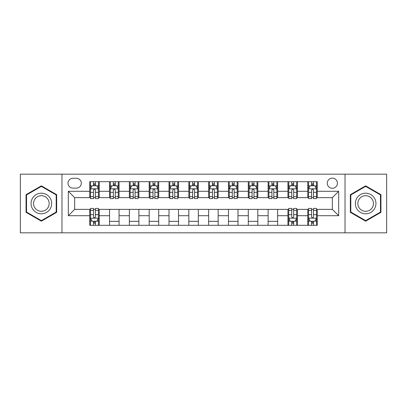 <?xml version="1.0" encoding="UTF-8"?>
<svg xmlns="http://www.w3.org/2000/svg" width="407" height="407" viewBox="0 0 407 407"><rect width="100%" height="100%" fill="white"/><g stroke="black" fill="none" stroke-linecap="round" stroke-linejoin="round"><path stroke-width="0.61" d="M332.341 178.129A5.072 5.072 0 0 0 327.264 183.201A5.072 5.072 0 0 0 332.341 188.278A5.072 5.072 0 0 0 337.413 183.201A5.072 5.072 0 0 0 332.341 178.129M345.024 232.835L386.65 232.835L386.65 174.165L345.024 174.165L345.024 232.835L61.976 232.835L61.976 174.165L20.35 174.165L20.35 232.835L61.976 232.835M72.914 188.12L76.404 188.12A4.915 4.915 0 0 0 81.319 183.201A4.915 4.915 0 0 0 76.404 178.286L72.914 178.286A4.915 4.915 0 0 0 68 183.201A4.915 4.915 0 0 0 72.914 188.12M345.024 174.165L61.976 174.165M89.723 215.71L68.32 215.71L68.32 191.29L89.723 191.29L89.723 197.634L74.659 197.634L74.659 209.366L89.723 209.366L89.723 225.305L317.277 225.305L317.277 209.366L332.341 209.366L332.341 197.634L317.277 197.634L317.277 191.29L338.68 191.29L338.68 215.71L317.277 215.71M317.277 191.29L317.277 181.695L89.723 181.695L89.723 191.29M307.763 181.695L307.763 197.634L308.552 197.634M311.569 197.634L313.471 197.634M316.483 197.634L317.277 197.634M307.763 197.634L296.662 197.634M287.937 181.695L287.937 197.634L288.731 197.634M291.743 197.634L293.645 197.634M287.937 197.634L276.841 197.634M268.116 181.695L268.116 197.634L268.91 197.634M271.922 197.634L273.825 197.634M268.116 197.634L257.015 197.634M248.295 181.695L248.295 197.634L249.089 197.634M252.101 197.634L254.004 197.634M248.295 197.634L237.195 197.634M228.475 181.695L228.475 197.634L229.268 197.634M232.28 197.634L234.183 197.634M228.475 197.634L217.374 197.634M208.654 181.695L208.654 197.634L209.447 197.634M212.459 197.634L214.362 197.634M208.654 197.634L197.553 197.634M188.833 181.695L188.833 197.634L189.626 197.634M192.638 197.634L194.541 197.634M188.833 197.634L177.732 197.634M169.012 181.695L169.012 197.634L169.805 197.634M172.817 197.634L174.72 197.634M169.012 197.634L157.911 197.634M149.191 181.695L149.191 197.634L149.985 197.634M152.996 197.634L154.899 197.634M149.191 197.634L138.09 197.634M129.37 181.695L129.37 197.634L130.159 197.634M133.175 197.634L135.078 197.634M129.37 197.634L118.269 197.634M109.544 181.695L109.544 197.634L110.338 197.634M113.355 197.634L115.257 197.634M109.544 197.634L98.448 197.634M89.723 197.634L90.517 197.634M93.529 197.634L95.431 197.634M89.723 209.366L90.517 209.366M93.529 209.366L95.431 209.366M98.448 209.366L99.237 209.366L99.237 225.305M288.731 209.366L99.237 209.366M291.743 209.366L293.645 209.366M296.662 209.366L297.456 209.366L297.456 225.305M308.552 209.366L297.456 209.366M311.569 209.366L313.471 209.366M316.483 209.366L317.277 209.366M99.237 181.695L99.237 197.634M89.723 185.663L90.517 185.663M93.529 185.663L95.431 185.663M98.448 185.663L99.237 185.663M89.723 221.337L90.517 221.337M93.529 221.337L95.431 221.337M98.448 221.337L99.237 221.337M109.544 209.366L109.544 225.305M119.063 181.695L119.063 197.634M109.544 185.663L110.338 185.663M113.355 185.663L115.257 185.663M118.269 185.663L119.063 185.663M119.063 209.366L119.063 225.305M109.544 221.337L119.063 221.337M129.37 209.366L129.37 225.305M138.884 209.366L138.884 225.305M129.37 221.337L138.884 221.337M138.884 181.695L138.884 197.634M129.37 185.663L130.159 185.663M133.175 185.663L135.078 185.663M138.09 185.663L138.884 185.663M149.191 209.366L149.191 225.305M158.705 209.366L158.705 225.305M149.191 221.337L158.705 221.337M158.705 181.695L158.705 197.634M149.191 185.663L149.985 185.663M152.996 185.663L154.899 185.663M157.911 185.663L158.705 185.663M169.012 209.366L169.012 225.305M178.525 209.366L178.525 225.305M169.012 221.337L178.525 221.337M178.525 181.695L178.525 197.634M169.012 185.663L169.805 185.663M172.817 185.663L174.72 185.663M177.732 185.663L178.525 185.663M188.833 209.366L188.833 225.305M198.346 209.366L198.346 225.305M188.833 221.337L198.346 221.337M198.346 181.695L198.346 197.634M188.833 185.663L189.626 185.663M192.638 185.663L194.541 185.663M197.553 185.663L198.346 185.663M208.654 209.366L208.654 225.305M218.167 209.366L218.167 225.305M208.654 221.337L218.167 221.337M218.167 181.695L218.167 197.634M208.654 185.663L209.447 185.663M212.459 185.663L214.362 185.663M217.374 185.663L218.167 185.663M228.475 209.366L228.475 225.305M237.988 209.366L237.988 225.305M228.475 221.337L237.988 221.337M237.988 181.695L237.988 197.634M228.475 185.663L229.268 185.663M232.28 185.663L234.183 185.663M237.195 185.663L237.988 185.663M248.295 209.366L248.295 225.305M257.809 209.366L257.809 225.305M248.295 221.337L257.809 221.337M257.809 181.695L257.809 197.634M248.295 185.663L249.089 185.663M252.101 185.663L254.004 185.663M257.015 185.663L257.809 185.663M268.116 209.366L268.116 225.305M277.63 209.366L277.63 225.305M268.116 221.337L277.63 221.337M277.63 181.695L277.63 197.634M268.116 185.663L268.91 185.663M271.922 185.663L273.825 185.663M276.841 185.663L277.63 185.663M287.937 209.366L287.937 225.305M287.937 221.337L288.731 221.337M291.743 221.337L293.645 221.337M296.662 221.337L297.456 221.337M297.456 181.695L297.456 197.634M287.937 185.663L288.731 185.663M291.743 185.663L293.645 185.663M296.662 185.663L297.456 185.663M307.763 209.366L307.763 225.305M307.763 221.337L308.552 221.337M311.569 221.337L313.471 221.337M316.483 221.337L317.277 221.337M307.763 185.663L308.552 185.663M311.569 185.663L313.471 185.663M316.483 185.663L317.277 185.663M74.659 197.634L68.32 191.29M74.659 209.366L68.32 215.71M338.68 191.29L332.341 197.634M338.68 215.71L332.341 209.366M41.361 221.169L56.665 212.337L56.665 194.663L41.361 185.831L26.058 194.663L26.058 212.337L41.361 221.169M380.942 194.663L365.639 185.831L350.335 194.663L350.335 212.337L365.639 221.169L380.942 212.337L380.942 194.663M95.431 183.755L93.529 183.755M98.448 196.596L95.431 196.596L95.431 198.585L98.448 198.585L98.448 188.909L96.861 185.74L92.104 185.74L90.517 188.909L90.517 198.585L93.529 198.585L93.529 196.596L90.517 196.596M90.517 188.909L90.517 181.695M98.448 188.909L98.448 181.695M93.529 185.74L93.529 181.695M95.431 181.695L95.431 185.74M95.431 196.596L95.431 190.1C94.8 188.879 94.165 188.879 93.529 190.1L93.529 196.596M93.529 223.245L95.431 223.245M90.517 210.404L93.529 210.404L93.529 208.415L90.517 208.415L90.517 218.091L92.104 221.26L96.861 221.26L98.448 218.091L98.448 208.415L95.431 208.415L95.431 210.404L98.448 210.404M98.448 218.091L98.448 225.305M90.517 218.091L90.517 225.305M95.431 221.26L95.431 225.305M93.529 225.305L93.529 221.26M93.529 210.404L93.529 216.9C94.165 218.121 94.8 218.121 95.431 216.9L95.431 210.404M115.257 183.755L113.355 183.755M118.269 196.596L115.257 196.596L115.257 198.585L118.269 198.585L118.269 188.909L116.682 185.74L111.925 185.74L110.338 188.909L110.338 198.585L113.355 198.585L113.355 196.596L110.338 196.596M110.338 188.909L110.338 181.695M118.269 188.909L118.269 181.695M113.355 185.74L113.355 181.695M115.257 181.695L115.257 185.74M115.257 196.596L115.257 190.1C114.621 188.879 113.985 188.879 113.355 190.1L113.355 196.596M135.078 183.755L133.175 183.755M138.09 196.596L135.078 196.596L135.078 198.585L138.09 198.585L138.09 188.909L136.503 185.74L131.746 185.74L130.159 188.909L130.159 198.585L133.175 198.585L133.175 196.596L130.159 196.596M130.159 188.909L130.159 181.695M138.09 188.909L138.09 181.695M133.175 185.74L133.175 181.695M135.078 181.695L135.078 185.74M135.078 196.596L135.078 190.1C134.442 188.879 133.806 188.879 133.175 190.1L133.175 196.596M154.899 183.755L152.996 183.755M157.911 196.596L154.899 196.596L154.899 198.585L157.911 198.585L157.911 188.909L156.324 185.74L151.567 185.74L149.985 188.909L149.985 198.585L152.996 198.585L152.996 196.596L149.985 196.596M149.985 188.909L149.985 181.695M157.911 188.909L157.911 181.695M152.996 185.74L152.996 181.695M154.899 181.695L154.899 185.74M154.899 196.596L154.899 190.1C154.263 188.879 153.632 188.879 152.996 190.1L152.996 196.596M174.72 183.755L172.817 183.755M177.732 196.596L174.72 196.596L174.72 198.585L177.732 198.585L177.732 188.909L176.145 185.74L171.388 185.74L169.805 188.909L169.805 198.585L172.817 198.585L172.817 196.596L169.805 196.596M169.805 188.909L169.805 181.695M177.732 188.909L177.732 181.695M172.817 185.74L172.817 181.695M174.72 181.695L174.72 185.74M174.72 196.596L174.72 190.1C174.084 188.879 173.453 188.879 172.817 190.1L172.817 196.596M50.285 198.346A10.307 10.307 0 0 0 36.208 194.571A10.307 10.307 0 0 0 32.433 208.654A10.307 10.307 0 0 0 46.515 212.429A10.307 10.307 0 0 0 50.285 198.346M48.118 199.598A7.804 7.804 0 0 0 37.459 196.744A7.804 7.804 0 0 0 34.6 207.402A7.804 7.804 0 0 0 45.263 210.256A7.804 7.804 0 0 0 48.118 199.598M41.361 220.619L26.536 212.062L26.536 194.938L41.361 186.381L56.186 194.938L56.186 212.062L41.361 220.619M365.639 213.807A10.307 10.307 0 0 0 375.946 203.5A10.307 10.307 0 0 0 365.639 193.193A10.307 10.307 0 0 0 355.331 203.5A10.307 10.307 0 0 0 365.639 213.807M365.639 211.304A7.804 7.804 0 0 0 373.443 203.5A7.804 7.804 0 0 0 365.639 195.696A7.804 7.804 0 0 0 357.834 203.5A7.804 7.804 0 0 0 365.639 211.304M350.814 194.938L365.639 186.381L380.464 194.938L380.464 212.062L365.639 220.619L350.814 212.062L350.814 194.938M194.541 183.755L192.638 183.755M197.553 196.596L194.541 196.596L194.541 198.585L197.553 198.585L197.553 188.909L195.965 185.74L191.209 185.74L189.626 188.909L189.626 198.585L192.638 198.585L192.638 196.596L189.626 196.596M189.626 188.909L189.626 181.695M197.553 188.909L197.553 181.695M192.638 185.74L192.638 181.695M194.541 181.695L194.541 185.74M194.541 196.596L194.541 190.1C193.905 188.879 193.274 188.879 192.638 190.1L192.638 196.596M214.362 183.755L212.459 183.755M217.374 196.596L214.362 196.596L214.362 198.585L217.374 198.585L217.374 188.909L215.791 185.74L211.035 185.74L209.447 188.909L209.447 198.585L212.459 198.585L212.459 196.596L209.447 196.596M209.447 188.909L209.447 181.695M217.374 188.909L217.374 181.695M212.459 185.74L212.459 181.695M214.362 181.695L214.362 185.74M214.362 196.596L214.362 190.1C213.731 188.879 213.095 188.879 212.459 190.1L212.459 196.596M234.183 183.755L232.28 183.755M237.195 196.596L234.183 196.596L234.183 198.585L237.195 198.585L237.195 188.909L235.612 185.74L230.855 185.74L229.268 188.909L229.268 198.585L232.28 198.585L232.28 196.596L229.268 196.596M229.268 188.909L229.268 181.695M237.195 188.909L237.195 181.695M232.28 185.74L232.28 181.695M234.183 181.695L234.183 185.74M234.183 196.596L234.183 190.1C233.552 188.879 232.916 188.879 232.28 190.1L232.28 196.596M254.004 183.755L252.101 183.755M257.015 196.596L254.004 196.596L254.004 198.585L257.015 198.585L257.015 188.909L255.433 185.74L250.676 185.74L249.089 188.909L249.089 198.585L252.101 198.585L252.101 196.596L249.089 196.596M249.089 188.909L249.089 181.695M257.015 188.909L257.015 181.695M252.101 185.74L252.101 181.695M254.004 181.695L254.004 185.74M254.004 196.596L254.004 190.1C253.373 188.879 252.737 188.879 252.101 190.1L252.101 196.596M273.825 183.755L271.922 183.755M276.841 196.596L273.825 196.596L273.825 198.585L276.841 198.585L276.841 188.909L275.254 185.74L270.497 185.74L268.91 188.909L268.91 198.585L271.922 198.585L271.922 196.596L268.91 196.596M268.91 188.909L268.91 181.695M276.841 188.909L276.841 181.695M271.922 185.74L271.922 181.695M273.825 181.695L273.825 185.74M273.825 196.596L273.825 190.1C273.194 188.879 272.558 188.879 271.922 190.1L271.922 196.596M293.645 183.755L291.743 183.755M296.662 196.596L293.645 196.596L293.645 198.585L296.662 198.585L296.662 188.909L295.075 185.74L290.318 185.74L288.731 188.909L288.731 198.585L291.743 198.585L291.743 196.596L288.731 196.596M288.731 188.909L288.731 181.695M296.662 188.909L296.662 181.695M291.743 185.74L291.743 181.695M293.645 181.695L293.645 185.74M293.645 196.596L293.645 190.1C293.015 188.879 292.379 188.879 291.743 190.1L291.743 196.596M291.743 223.245L293.645 223.245M288.731 210.404L291.743 210.404L291.743 208.415L288.731 208.415L288.731 218.091L290.318 221.26L295.075 221.26L296.662 218.091L296.662 208.415L293.645 208.415L293.645 210.404L296.662 210.404M296.662 218.091L296.662 225.305M288.731 218.091L288.731 225.305M293.645 221.26L293.645 225.305M291.743 225.305L291.743 221.26M291.743 210.404L291.743 216.9C292.379 218.121 293.015 218.121 293.645 216.9L293.645 210.404M313.471 183.755L311.569 183.755M316.483 196.596L313.471 196.596L313.471 198.585L316.483 198.585L316.483 188.909L314.896 185.74L310.139 185.74L308.552 188.909L308.552 198.585L311.569 198.585L311.569 196.596L308.552 196.596M308.552 188.909L308.552 181.695M316.483 188.909L316.483 181.695M311.569 185.74L311.569 181.695M313.471 181.695L313.471 185.74M313.471 196.596L313.471 190.1C312.835 188.879 312.2 188.879 311.569 190.1L311.569 196.596M311.569 223.245L313.471 223.245M308.552 210.404L311.569 210.404L311.569 208.415L308.552 208.415L308.552 218.091L310.139 221.26L314.896 221.26L316.483 218.091L316.483 208.415L313.471 208.415L313.471 210.404L316.483 210.404M316.483 218.091L316.483 225.305M308.552 218.091L308.552 225.305M313.471 221.26L313.471 225.305M311.569 225.305L311.569 221.26M311.569 210.404L311.569 216.9C312.2 218.121 312.835 218.121 313.471 216.9L313.471 210.404M109.544 215.71L99.237 215.71M109.544 191.29L99.237 191.29M129.37 191.29L119.063 191.29M129.37 215.71L119.063 215.71M149.191 191.29L138.884 191.29M149.191 215.71L138.884 215.71M169.012 191.29L158.705 191.29M169.012 215.71L158.705 215.71M188.833 191.29L178.525 191.29M188.833 215.71L178.525 215.71M208.654 191.29L198.346 191.29M208.654 215.71L198.346 215.71M228.475 191.29L218.167 191.29M228.475 215.71L218.167 215.71M248.295 191.29L237.988 191.29M248.295 215.71L237.988 215.71M268.116 191.29L257.809 191.29M268.116 215.71L257.809 215.71M287.937 191.29L277.63 191.29M287.937 215.71L277.63 215.71M307.763 191.29L297.456 191.29M307.763 215.71L297.456 215.71M98.408 188.833L90.558 188.833M90.517 185.928L92.007 185.928M96.958 185.928L98.448 185.928M93.529 192.343L90.517 192.343M98.448 192.343L95.431 192.343M95.431 184.768L93.529 184.768M90.558 218.167L98.408 218.167M98.448 221.072L96.958 221.072M92.007 221.072L90.517 221.072M95.431 214.657L98.448 214.657M90.517 214.657L93.529 214.657M93.529 222.232L95.431 222.232M118.228 188.833L110.378 188.833M110.338 185.928L111.828 185.928M116.778 185.928L118.269 185.928M113.355 192.343L110.338 192.343M118.269 192.343L115.257 192.343M115.257 184.768L113.355 184.768M138.049 188.833L130.199 188.833M130.159 185.928L131.649 185.928M136.599 185.928L138.09 185.928M133.175 192.343L130.159 192.343M138.09 192.343L135.078 192.343M135.078 184.768L133.175 184.768M157.87 188.833L150.02 188.833M149.985 185.928L151.475 185.928M156.42 185.928L157.911 185.928M152.996 192.343L149.985 192.343M157.911 192.343L154.899 192.343M154.899 184.768L152.996 184.768M177.691 188.833L169.841 188.833M169.805 185.928L171.296 185.928M176.241 185.928L177.732 185.928M172.817 192.343L169.805 192.343M177.732 192.343L174.72 192.343M174.72 184.768L172.817 184.768M197.512 188.833L189.667 188.833M189.626 185.928L191.117 185.928M196.062 185.928L197.553 185.928M192.638 192.343L189.626 192.343M197.553 192.343L194.541 192.343M194.541 184.768L192.638 184.768M217.333 188.833L209.488 188.833M209.447 185.928L210.938 185.928M215.883 185.928L217.374 185.928M212.459 192.343L209.447 192.343M217.374 192.343L214.362 192.343M214.362 184.768L212.459 184.768M237.159 188.833L229.309 188.833M229.268 185.928L230.759 185.928M235.704 185.928L237.195 185.928M232.28 192.343L229.268 192.343M237.195 192.343L234.183 192.343M234.183 184.768L232.28 184.768M256.98 188.833L249.13 188.833M249.089 185.928L250.58 185.928M255.525 185.928L257.015 185.928M252.101 192.343L249.089 192.343M257.015 192.343L254.004 192.343M254.004 184.768L252.101 184.768M276.801 188.833L268.951 188.833M268.91 185.928L270.401 185.928M275.351 185.928L276.841 185.928M271.922 192.343L268.91 192.343M276.841 192.343L273.825 192.343M273.825 184.768L271.922 184.768M296.622 188.833L288.772 188.833M288.731 185.928L290.222 185.928M295.172 185.928L296.662 185.928M291.743 192.343L288.731 192.343M296.662 192.343L293.645 192.343M293.645 184.768L291.743 184.768M288.772 218.167L296.622 218.167M296.662 221.072L295.172 221.072M290.222 221.072L288.731 221.072M293.645 214.657L296.662 214.657M288.731 214.657L291.743 214.657M291.743 222.232L293.645 222.232M316.442 188.833L308.592 188.833M308.552 185.928L310.042 185.928M314.993 185.928L316.483 185.928M311.569 192.343L308.552 192.343M316.483 192.343L313.471 192.343M313.471 184.768L311.569 184.768M308.592 218.167L316.442 218.167M316.483 221.072L314.993 221.072M310.042 221.072L308.552 221.072M313.471 214.657L316.483 214.657M308.552 214.657L311.569 214.657M311.569 222.232L313.471 222.232"/></g></svg>
